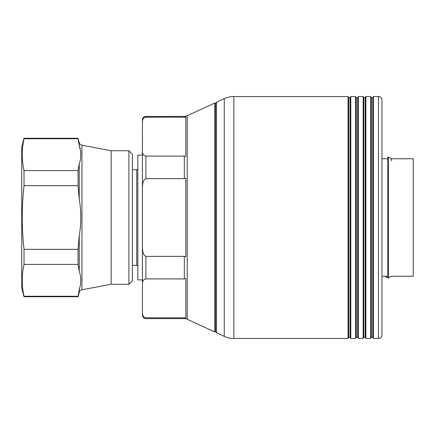 <?xml version="1.0" encoding="UTF-8"?>
<svg xmlns="http://www.w3.org/2000/svg" width="435" height="435" viewBox="0 0 435 435"><rect width="100%" height="100%" fill="white"/><g stroke="black" fill="none" stroke-linecap="round" stroke-linejoin="round"><path stroke-width="0.65" d="M390.853 158.764L413.25 158.764L413.25 276.236L390.853 276.236A3.426 3.426 0 0 1 388.39 277.595M381.941 158.764L387.83 158.764M387.83 276.236L381.941 276.236M142.419 279.895L137.851 279.895L137.851 155.105L142.419 155.105M137.851 168.524A1.142 1.142 0 0 1 136.71 169.666L132.392 169.666M137.851 266.476A1.142 1.142 0 0 0 136.71 265.334L136.71 169.666M132.392 265.334L136.71 265.334M128.912 150.744L132.392 154.224L132.392 280.776L128.912 284.256L128.912 150.744L111.159 150.744L81.949 145.198A3.485 3.485 0 0 1 79.235 142.68L78.05 138.259L24.028 138.259L21.75 146.764L21.75 288.236L24.028 296.741L24.028 296.257L78.05 296.257L79.235 289.465C81.318 283.397 81.318 277.312 79.235 271.222L79.235 235.743C81.329 223.579 81.329 211.421 79.235 199.257L79.235 163.777C81.312 158.481 81.307 150.825 79.235 145.535L79.05 144.208M128.912 284.256L111.159 284.256L111.159 150.744M111.159 284.256L81.949 289.802A3.485 3.485 0 0 0 79.235 292.32L79.235 289.465L78.05 296.741L24.028 296.741M79.235 271.222L78.05 264.426L24.028 264.426C21.658 275.04 21.658 285.648 24.028 296.257M78.05 264.426L78.05 249.337L24.028 249.337L24.028 264.426M79.235 235.743L78.05 249.337M79.235 163.777L78.05 170.574L78.05 185.663L79.235 199.257M78.05 138.259L79.241 145.567M22.267 282.233L22.239 280.879M79.464 288.09L79.235 289.465M22.305 151.684L22.549 148.177M23.164 143.333L24.028 138.259M78.05 138.743L24.028 138.743C21.658 149.357 21.658 159.966 24.028 170.574L78.05 170.574M78.05 185.663L24.028 185.663L24.028 170.574M79.48 146.965L79.784 148.308M24.028 185.663C21.658 206.891 21.658 228.114 24.028 249.337M381.941 334.993L381.941 100.006A3.475 3.475 0 0 0 378.466 96.532L373.426 96.532L373.426 338.468L378.466 338.468A3.475 3.475 0 0 0 381.941 334.993M184.337 116.368L184.337 117.211L185.843 116.993L185.843 156.301L184.337 156.083L184.337 178.622L185.843 178.192L185.843 256.808L184.337 256.378L184.337 278.917L185.843 278.699L185.843 318.007L184.337 317.789L184.337 318.632A6.857 6.857 0 0 1 187.213 319.263L214.776 331.987L214.776 103.013L187.213 115.737A6.857 6.857 0 0 1 184.337 116.368L145.111 116.46C145.35 116.362 142.914 116.607 142.419 119.842L142.43 151.423M184.337 317.789L145.894 317.789L145.894 318.632L145.111 318.54C145.35 318.637 142.914 318.393 142.419 315.157L142.419 150.972C142.381 153.952 143.539 155.659 145.894 156.083L184.337 156.083M142.419 122.322C142.381 119.337 143.539 117.635 145.894 117.211L184.337 117.211M184.337 178.622L145.894 178.622L145.894 156.083M184.337 278.917L145.894 278.917L145.894 256.378C143.545 255.541 142.386 252.131 142.419 246.15M184.337 256.378L145.894 256.378M142.419 188.85C142.386 182.869 143.545 179.459 145.894 178.622M142.419 284.028C142.381 281.043 143.539 279.341 145.894 278.917M145.894 317.789C143.539 317.365 142.381 315.658 142.419 312.678L142.424 312.798M224.253 98.636L216.516 102.209L216.516 332.791L224.253 336.364A22.854 22.854 180 0 0 233.834 338.468L233.834 96.532A22.854 22.854 0 0 0 224.253 98.636L224.253 336.364M214.776 103.013L215.559 103.563L215.559 331.437L216.516 332.791M214.776 331.987L215.559 331.437M215.559 103.563L216.516 102.209M370.712 96.532L370.712 338.468L365.878 338.468L365.878 96.532L370.712 96.532L371.376 97.674L371.376 337.326L372.768 337.326L373.426 338.468M363.165 96.532L363.165 338.468L358.331 338.468L358.331 96.532L363.165 96.532L363.823 97.674L365.221 97.674L365.221 337.326L365.878 338.468M355.618 96.532L355.618 338.468L350.784 338.468L350.784 96.532L355.618 96.532L356.281 97.674L356.281 337.326L357.673 337.326L358.331 338.468M233.834 96.532L348.071 96.532L348.071 338.468L233.834 338.468M365.221 97.674L365.878 96.532M363.823 97.674L363.823 337.326L365.221 337.326M363.165 338.468L363.823 337.326M370.712 338.468L371.376 337.326M371.376 97.674L372.768 97.674L372.768 337.326M372.768 97.674L373.426 96.532M356.281 97.674L357.673 97.674L358.331 96.532M357.673 97.674L357.673 337.326M355.618 338.468L356.281 337.326M348.071 96.532L348.734 97.674L350.126 97.674L350.126 337.326L350.784 338.468M350.126 97.674L350.784 96.532M348.734 97.674L348.734 337.326L350.126 337.326M348.071 338.468L348.734 337.326M387.83 157.084L387.83 277.916L388.39 277.916L388.39 157.084L387.83 157.084M387.83 277.595A3.426 3.426 0 0 1 385.366 276.236M391.538 160.819A3.426 3.426 0 0 0 388.39 157.405M81.949 289.802L81.949 145.198M79.235 145.535L79.235 142.68M145.894 116.368L145.894 117.211M187.213 115.737L187.213 319.263M378.466 338.468L378.466 96.532M79.235 292.32L78.05 296.741M184.337 318.632L145.894 318.632"/></g></svg>
